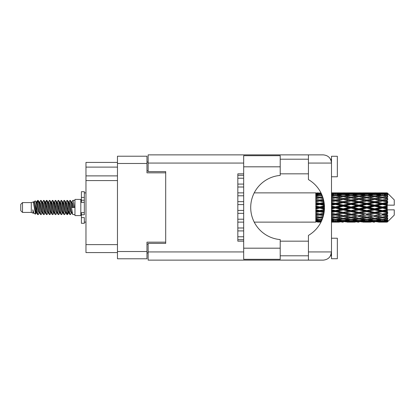 <?xml version="1.0" encoding="UTF-8"?>
<svg xmlns="http://www.w3.org/2000/svg" width="415" height="415" viewBox="0 0 415 415"><rect width="100%" height="100%" fill="white"/><g stroke="black" fill="none" stroke-linecap="round" stroke-linejoin="round"><path stroke-width="0.62" d="M165.699 243.387L165.699 242.158L146.967 242.158L146.967 258.784L117.461 258.784L117.461 156.216L146.967 156.216L146.967 172.842L165.699 172.842L165.699 171.613L165.699 243.387L148.139 243.387L148.139 251.936L243.678 251.936M148.139 252.927L146.967 252.927M146.967 162.073L148.139 162.073M117.461 167.105L85.967 167.105L85.967 162.421L117.461 162.421M117.461 252.579L85.967 252.579L85.967 244.617L117.461 244.617M117.461 180.572L85.967 180.572L85.967 244.617M85.967 167.105L85.967 175.887L117.461 175.887M85.967 180.572L85.967 175.887M237.826 236.773L243.678 236.773L237.826 236.773M243.678 230.916L237.826 230.916L243.678 230.916M280.208 166.814L280.208 175.415A32.199 32.199 0 0 0 250.707 207.5A32.199 32.199 0 0 0 280.208 239.585L280.208 259.308L243.678 259.308L243.678 155.692L280.208 155.692L280.208 166.814L243.678 166.814M330.983 160.221L330.527 159.204L331.492 159.204M148.139 251.936L148.139 260.127L323.295 260.127C328.239 259.608 330.973 256.875 331.492 251.936L331.492 156.273L337.348 156.273L337.348 176.764L331.492 176.764M331.492 238.236L337.348 238.236L337.348 258.727L331.492 258.727L331.492 251.936L330.527 255.796L331.492 255.796M280.208 255.796L308.428 255.796M280.208 241.162L308.428 241.162M280.208 173.838L308.428 173.838M280.208 159.204L308.428 159.204M308.428 163.064L308.428 154.873L323.295 154.873C328.239 155.392 330.973 158.125 331.492 163.064L308.428 163.064L308.428 179.581A32.313 32.313 0 0 1 308.428 235.419L308.428 251.936L331.492 251.936M165.699 171.613L148.139 171.613L148.139 154.873L308.428 154.873M243.678 241.162L237.826 241.162L237.826 173.838L243.678 173.838M308.428 260.127L308.428 251.936M330.527 159.204L331.331 161.451M330.988 254.769L330.527 255.796M237.826 184.084L243.678 184.084L237.826 184.084M243.678 178.227L237.826 178.227L243.678 178.227M237.826 175.301L243.678 175.301L237.826 175.301M243.678 239.699L237.826 239.699L243.678 239.699M237.826 192.866L243.678 192.866M243.678 187.009L237.826 187.009L243.678 187.009M237.826 227.991L243.678 227.991L237.826 227.991M243.678 222.134L237.826 222.134L243.678 222.134M237.826 210.426L243.678 210.426L237.826 210.426M243.678 204.574L237.826 204.574L243.678 204.574M237.826 219.208L243.678 219.208M243.678 213.357L237.826 213.357M237.826 201.643L243.678 201.643M243.678 195.792L237.826 195.792M22.509 212.418L22.509 202.582L20.75 204.341L20.75 210.659L22.509 212.418L31.286 212.418L33.117 213.175L33.449 212.828L33.184 213.056L33.916 213.056M22.509 202.582L31.286 202.582L31.286 212.418M74.959 207.5L74.959 215.577L80.816 215.577L80.816 199.423L74.959 199.423L74.959 207.5M31.286 202.582L33.325 201.96L35.477 214.15L33.931 213.3L32.832 209.715L33.117 213.175M35.768 209.746L35.384 211.463M35.477 214.15L36.842 211.437M34.253 201.353L35.654 200.964L36.66 207.5L36.66 210.234L34.253 201.353L33.646 202.172L33.916 201.944L34.647 203.568L36.11 211.432L36.577 212.828L37.08 212.869M65.845 202.172L67.028 200.357L67.759 202.447L69.746 214.462L70.524 214.462L71.603 212.636M67.028 200.357L67.598 200.538L68.122 202.447L69.59 212.553L70.322 214.643M68.672 202.364L69.953 200.357L70.685 202.447L72.677 214.462L74.959 214.643M71.702 202.172L72.879 200.357L73.611 202.447L74.347 207.5L71.785 207.5L70.524 200.538L71.966 203.568L72.698 207.5M36.66 210.234L37.755 214.643L38.33 214.462L39.404 212.636M36.66 207.5L37.392 212.553L38.123 214.643M36.842 203.563L37.755 200.357L38.486 202.447L40.478 214.462L41.256 214.462L42.231 212.828M37.755 200.357L38.33 200.538L38.854 202.447L40.317 212.553L41.049 214.643M39.036 201.944L39.767 201.944L40.686 200.357L41.417 202.447L43.404 214.462L44.182 214.462L45.256 212.636M44.389 212.278L44.68 210.431M40.686 200.357L41.256 200.538L41.78 202.447L43.243 212.553L43.974 214.643M44.649 212.869L44.893 211.437M41.962 201.944L42.693 201.944L43.611 200.357L44.343 202.447L46.33 214.462L47.108 214.462L48.083 212.828M43.611 200.357L44.182 200.538L44.706 202.447L46.174 212.553L46.905 214.643M45.619 203.563L46.537 200.357L47.269 202.447L49.261 214.462L50.039 214.462L51.009 212.828M50.241 212.278L50.531 210.431M46.537 200.357L47.108 200.538L47.637 202.447L49.1 212.553L49.831 214.643M50.506 212.869L50.744 211.437M48.285 202.172L49.463 200.357L50.194 202.447L52.186 214.462L52.964 214.462L54.038 212.636M53.172 212.278L53.462 210.431M49.463 200.357L50.039 200.538L50.563 202.447L52.025 212.553L52.757 214.643M53.431 212.869L53.675 211.437M51.112 202.364L52.394 200.357L53.125 202.447L55.112 214.462L55.89 214.462L56.865 212.828M52.394 200.357L52.964 200.538L53.488 202.447L54.951 212.553L55.683 214.643M53.67 201.944L54.407 201.944L55.32 200.357L56.051 202.447L58.038 214.462L58.816 214.462L59.89 212.636M59.023 212.278L59.314 210.431M55.32 200.357L55.89 200.538L56.414 202.447L57.882 212.553L58.614 214.643M59.283 212.869L59.527 211.437M57.063 202.172L58.245 200.357L58.977 202.447L60.969 214.462L61.747 214.462L62.821 212.636M61.949 212.278L62.24 210.431M58.245 200.357L58.816 200.538L59.345 202.447L60.808 212.553L61.539 214.643M62.214 212.869L62.458 211.437M59.89 202.364L61.171 200.357L61.902 202.447L63.894 214.462L64.673 214.462L65.648 212.828M61.171 200.357L61.747 200.538L62.271 202.447L63.734 212.553L64.465 214.643M62.821 202.364L64.102 200.357L64.833 202.447L66.82 214.462L67.598 214.462L68.309 211.437M67.209 214.498L68.096 210.431M64.102 200.357L64.673 200.538L65.197 202.447L66.659 212.553L67.391 214.643M37.054 204.569L37.941 200.502M45.832 204.569L46.127 202.722M51.476 203.563L51.719 202.131M51.688 204.569L51.979 202.722M54.401 203.563L54.645 202.131M54.614 204.569L54.905 202.722M60.258 203.563L60.502 202.131M60.471 204.569L60.761 202.722M63.184 203.563L63.428 202.131M63.396 204.569L63.687 202.722M69.04 203.563L69.279 202.131M69.253 204.569L69.544 202.722M69.953 200.357L70.524 200.538M384.928 207.5L387.226 206.96L387.226 208.04L384.928 207.5L382.48 207.5L351.106 214.27L331.492 217.766M369.246 207.5L374.636 206.234L380.036 207.5L374.636 208.766L369.246 207.5L366.798 207.5L331.492 215.027M353.559 207.5L358.944 206.234L364.344 207.5L358.944 208.766L353.559 207.5L351.106 207.5L331.492 211.842M337.862 207.5L343.262 206.234L348.652 207.5L343.262 208.766L337.862 207.5L335.413 207.5L331.492 208.382M324.463 208.04L322.17 207.5L324.463 206.96M331.492 207.152L332.965 207.5L331.492 207.848M319.726 222.134L318.258 222.134M315.805 222.124L254.224 222.134M321.018 222.025L319.726 222.061M321.475 221.086L315.805 220.884L315.805 221.309L317.278 221.418L315.805 221.522L315.805 221.807L321.194 221.677M322.279 219.187L319.726 219.54L315.805 218.996L315.805 219.67L317.278 219.857L315.805 220.038L315.805 220.593L319.726 220.157L321.786 220.391M323.202 216.464L319.726 217.092L315.805 216.381L315.805 217.263L317.278 217.517L315.805 217.766L315.805 218.555L319.726 217.932L322.58 218.389M323.97 213.139L319.726 214.041L315.805 213.206L315.805 214.244L317.278 214.55L315.805 214.851L315.805 215.821L319.726 215.048L323.389 215.774M324.406 209.497L319.726 210.581L315.805 209.674L315.805 210.804L317.278 211.142L315.805 211.474L315.805 212.568L319.726 211.692L324.053 212.656M324.426 205.824L319.726 206.924L315.805 206.006L315.805 207.152L317.278 207.5L315.805 207.848L315.805 208.994L319.726 208.076L324.426 209.176M324.053 202.344L319.726 203.309L315.805 202.432L315.805 203.526L317.278 203.858L315.805 204.196L315.805 205.326L319.726 204.419L324.406 205.503M323.389 199.226L319.726 199.952L315.805 199.179L315.805 200.149L317.278 200.45L315.805 200.756L315.805 201.794L319.726 200.959L323.97 201.861M322.58 196.611L319.726 197.068L315.805 196.445L315.805 197.234L317.278 197.483L315.805 197.737L315.805 198.619L319.726 197.908L323.202 198.536M321.786 194.609L319.726 194.843L315.805 194.407L315.805 194.962L317.278 195.143L315.805 195.33L315.805 196.005L319.726 195.46L322.279 195.813M321.194 193.323L315.805 193.193L315.805 193.478L317.278 193.582L315.805 193.686L315.805 194.111L321.475 193.914M318.258 192.866L315.805 193.063L321.018 192.975M387.226 192.871L384.928 192.892L387.226 192.871L387.812 193.452M387.226 193.094L382.48 193.416L377.09 193.125L387.226 193.094L387.812 193.603L387.226 192.939M387.226 193.426L387.226 193.758L384.928 193.582L387.226 193.426L387.812 193.815L387.226 193.151M387.226 194.194L382.48 194.843L377.09 194.256L382.48 193.769L387.226 194.194L387.812 194.557L387.226 193.758M387.226 194.863L387.226 195.439L384.928 195.143L387.812 195.04L387.226 194.324M387.226 196.124L382.48 197.068L377.09 196.222L382.48 195.46L387.812 196.321L387.226 195.439M387.226 197.094L387.226 197.882L384.928 197.483L387.812 197.042L387.226 196.321M387.226 198.775L382.48 199.952L377.09 198.899L382.48 197.908L387.812 198.79L387.226 197.882M387.226 199.983L387.226 200.927L384.928 200.45L387.812 199.708L387.226 199.024M387.226 201.97L387.226 202.255L382.48 203.309L377.09 202.11L382.48 200.959L387.226 201.97L387.812 201.804L387.226 200.927M387.226 203.34L387.226 204.382L384.928 203.858L387.226 203.34L387.812 202.857L387.226 202.255M387.226 205.513L387.226 205.819L382.48 206.924L377.09 205.664L382.48 204.419L387.226 205.513L387.226 205.16L387.797 205.16L387.226 204.382M387.797 205.16L394.25 205.16L394.25 199.89L387.548 193.188M387.226 206.96L387.226 205.819M387.226 209.181L387.226 209.487L382.48 210.581L377.09 209.336L382.48 208.076L387.226 209.181L387.226 208.04M387.548 221.812L394.25 215.11L394.25 209.84L387.226 209.84L387.226 209.487M387.226 210.618L387.226 211.66L384.928 211.142L387.226 210.618L387.797 209.84M387.226 212.745L387.226 213.03L382.48 214.041L377.09 212.89L382.48 211.692L387.226 212.745L387.812 212.143L387.226 211.66M387.226 214.073L387.226 215.017L384.928 214.55L387.226 214.073L387.812 213.196L387.226 213.03M387.226 215.976L382.48 217.092L377.09 216.101L382.48 215.048L387.226 215.976L387.812 215.292L387.226 215.017M387.226 217.118L387.226 217.906L384.928 217.517L387.226 217.118L387.812 216.21L387.226 216.225M387.226 218.679L382.48 219.54L377.09 218.778L382.48 217.932L387.226 218.679L387.812 217.958L387.226 217.906M387.226 219.561L387.226 220.137L384.928 219.857L387.226 219.561L387.812 218.679L387.226 218.876M387.226 220.676L382.48 221.231L377.09 220.744L382.48 220.157L387.226 220.676L387.812 219.96L387.226 220.137M387.226 221.242L387.226 221.574L384.928 221.418L387.226 221.242L387.812 220.443L387.226 220.806M378.563 222.124L382.48 222.134L377.09 221.875L382.48 221.584L387.226 221.849L387.812 221.185L387.226 221.574M387.226 221.849L382.48 222.061M387.226 222.061L384.928 222.108L387.226 222.061L387.812 221.397L387.226 221.906M387.812 221.548L387.226 222.129L387.812 221.548M331.497 222.124L339.335 222.124M331.492 222.082L332.965 222.108L331.492 222.124M317.693 222.004L317.278 222.108M333.38 222.004L332.965 222.108M335.413 222.134L331.492 221.937M347.179 222.124L355.033 222.124M343.262 222.134L341.789 222.134M331.492 221.807L340.814 221.875L335.413 222.061M331.492 221.309L332.965 221.418L331.492 221.522M318.518 221.128L317.278 221.418M319.726 221.584L319.726 220.863M320.94 221.128L321.402 221.237M334.2 221.128L332.965 221.418M335.413 221.584L335.413 220.863M341.664 221.667L340.814 221.875M337.447 222.004L337.862 222.108M343.262 221.973L343.262 221.299M349.067 222.004L348.652 222.108M351.106 222.134L345.705 221.875L351.106 221.584L356.501 221.875L351.106 222.061M362.871 222.124L370.714 222.124M358.944 222.134L357.476 222.134M343.262 221.755L337.862 221.418L343.262 220.977L348.652 221.418L343.262 221.755M331.492 220.593L335.413 220.157L340.814 220.744L335.413 221.231L331.492 220.884M331.492 219.67L332.965 219.857L331.492 220.038M319.187 219.468L317.278 219.857M319.726 220.157L319.726 219.364M320.271 219.468L322.024 219.826M334.869 219.468L332.965 219.857M335.413 220.157L335.413 219.364M342.396 220.391L340.814 220.744M336.627 221.128L337.862 221.418M343.262 220.977L343.262 220.215M349.887 221.128L348.652 221.418M344.86 221.667L345.705 221.875M351.106 221.584L351.106 220.863M357.351 221.667L356.501 221.875M353.144 222.004L353.559 222.108M358.944 221.973L358.944 221.299M364.759 222.004L364.344 222.108M366.798 222.134L361.398 221.875L366.798 221.584L372.182 221.875L366.798 222.061M382.48 222.134L386.401 222.124M374.636 222.134L373.163 222.134M358.944 221.755L353.559 221.418L358.944 220.977L364.344 221.418L358.944 221.755M351.106 221.231L345.705 220.744L351.106 220.157L356.501 220.744L351.106 221.231M343.262 220.49L337.862 219.857L343.262 219.136L348.652 219.857L343.262 220.49M331.492 218.555L335.413 217.932L340.814 218.778L335.413 219.54L331.492 218.996M322.839 217.631L322.17 217.517L322.917 217.393M331.492 217.263L332.965 217.517L335.413 217.118L337.862 217.517L343.262 216.563L348.652 217.517L343.262 218.404L331.492 216.454M319.726 217.092L317.278 217.517L319.726 217.118L322.17 217.517L315.805 216.454L315.805 217.263M323.176 216.537L319.726 217.118L319.726 217.932M335.413 217.932L335.413 217.092L331.492 216.381M343.262 219.136L343.262 218.326L340.814 218.778M335.953 219.468L337.862 219.857M350.561 219.468L348.652 219.857M344.128 220.391L345.705 220.744M351.106 220.157L351.106 219.364M358.083 220.391L356.501 220.744M352.319 221.128L353.559 221.418M358.944 220.977L358.944 220.215M365.584 221.128L364.344 221.418M360.542 221.667L361.398 221.875M366.798 221.584L366.798 220.863M373.038 221.667L372.182 221.875M368.831 222.004L369.246 222.108M374.636 221.973L374.636 221.299M380.451 222.004L380.036 222.108M374.636 221.755L369.246 221.418L374.636 220.977L380.036 221.418L374.636 221.755M366.798 221.231L361.398 220.744L366.798 220.157L372.182 220.744L366.798 221.231M358.944 220.49L353.559 219.857L358.944 219.136L364.344 219.857L358.944 220.49M351.106 219.54L345.705 218.778L351.106 217.932L356.501 218.778L351.106 219.54M331.492 215.821L335.413 215.048L340.814 216.101L335.413 217.092M323.622 214.846L322.17 214.55L323.762 214.223M331.492 214.244L332.965 214.55L331.492 214.851M319.726 214.041L315.805 215.027M323.918 213.424L317.278 214.55M319.726 215.048L319.726 214.27L322.17 214.55M335.413 215.048L335.413 214.27L332.965 214.55M343.262 216.563L343.262 215.759L340.814 216.101M351.106 217.932L351.106 217.118L348.652 217.517L351.106 217.118L353.559 217.517L358.944 216.563L364.344 217.517L358.944 218.404L343.262 215.759L345.705 216.101L351.106 215.048L356.501 216.101L351.106 217.092L345.705 216.101M343.262 218.326L345.705 218.778M358.944 219.136L358.944 218.326L356.501 218.778M351.645 219.468L353.559 219.857M366.253 219.468L364.344 219.857M359.81 220.391L361.398 220.744M366.798 220.157L366.798 219.364M373.77 220.391L372.182 220.744M368.012 221.128L369.246 221.418M374.636 220.977L374.636 220.215M381.271 221.128L380.036 221.418M376.239 221.667L377.09 221.875M382.48 221.584L382.48 220.863M384.513 222.004L384.928 222.108M374.636 220.49L369.246 219.857L374.636 219.136L380.036 219.857L374.636 220.49M366.798 219.54L361.398 218.778L366.798 217.932L372.182 218.778L366.798 219.54M343.262 215.634L337.862 214.55L343.262 213.419L348.652 214.55L343.262 215.759L335.413 214.27L337.862 214.55M331.492 212.568L335.413 211.692L340.814 212.89L335.413 214.041L331.492 213.206M324.208 211.598L322.17 211.142L324.312 210.649M331.492 210.804L332.965 211.142L331.492 211.474M319.726 210.581L319.726 210.996L315.805 211.842M324.374 209.969L317.278 211.142M319.726 211.692L319.726 210.996L322.17 211.142M335.413 211.692L335.413 210.996L332.965 211.142M335.413 214.041L331.492 213.481M343.262 213.419L343.262 212.672L340.814 212.89M351.106 215.048L351.106 214.27L348.652 214.55M351.106 217.092L356.501 216.101M358.944 216.563L358.944 215.759L361.398 216.101L366.798 215.048L372.182 216.101L366.798 217.092L361.398 216.101M366.798 217.932L366.798 217.118L364.344 217.517L366.798 217.118L369.246 217.517L374.636 216.563L380.036 217.517L374.636 218.404L351.106 214.27L353.559 214.55L358.944 213.419L364.344 214.55L358.944 215.634L353.559 214.55M358.944 218.326L361.398 218.778M374.636 219.136L374.636 218.326L372.182 218.778M367.337 219.468L369.246 219.857M381.94 219.468L380.036 219.857M375.502 220.391L377.09 220.744M382.48 220.157L382.48 219.364M383.693 221.128L384.928 221.418M351.106 214.041L345.705 212.89L351.106 211.692L356.501 212.89L351.106 214.27L343.262 212.672L345.705 212.89M343.262 212.35L337.862 211.142L343.262 209.902L348.652 211.142L343.262 212.35L343.262 212.672L335.413 210.996L337.862 211.142M331.492 208.994L335.413 208.076L340.814 209.336L335.413 210.581L331.492 209.674M319.726 206.924L319.726 207.5L315.805 208.382M324.452 206.437L319.726 207.5L317.278 207.5M319.726 208.076L319.726 207.5L322.17 207.5M335.413 208.076L335.413 207.5L332.965 207.5M335.413 210.581L335.413 210.996L331.492 210.13M343.262 209.902L343.262 209.259L340.814 209.336M351.106 211.692L351.106 210.996L348.652 211.142M358.944 213.419L358.944 212.672L356.501 212.89M358.944 215.634L364.344 214.55M366.798 215.048L366.798 214.27L369.246 214.55L374.636 213.419L380.036 214.55L374.636 215.634L369.246 214.55M366.798 217.092L372.182 216.101M374.636 216.563L374.636 215.759L377.09 216.101M382.48 217.932L382.48 217.118L380.524 217.434L382.48 217.118L384.928 217.517L358.944 212.672L361.398 212.89L366.798 211.692L372.182 212.89L366.798 214.041L361.398 212.89M374.636 218.326L377.09 218.778M383.024 219.468L384.928 219.857M358.944 212.35L353.559 211.142L358.944 209.902L364.344 211.142L358.944 212.35L358.944 212.672L351.106 210.996L353.559 211.142M351.106 210.581L345.705 209.336L351.106 208.076L356.501 209.336L351.106 210.581L351.106 210.996L343.262 209.259L345.705 209.336M331.492 205.326L335.413 204.419L340.814 205.664L335.413 206.924L331.492 206.006M324.312 204.351L322.17 203.858L324.208 203.402M331.492 203.526L332.965 203.858L331.492 204.196M319.726 203.309L319.726 204.004L315.805 204.87M324.162 203.049L319.726 204.004L317.278 203.858M319.726 204.419L319.726 204.004L322.17 203.858M335.413 204.419L335.413 204.004L331.492 204.87M331.492 201.794L335.413 200.959L340.814 202.11L335.413 203.309L335.413 204.004L332.965 203.858M335.413 206.924L335.413 207.5L331.492 206.618M343.262 206.234L343.262 205.741L335.413 207.5L343.262 209.259L343.262 208.766M343.262 205.098L337.862 203.858L343.262 202.65L348.652 203.858L343.262 205.098L343.262 205.741L340.814 205.664M351.106 208.076L351.106 207.5L348.652 207.5M358.944 209.902L358.944 209.259L356.501 209.336M366.798 211.692L366.798 210.996L364.344 211.142M366.798 214.041L374.636 212.672L372.182 212.89M374.636 213.419L374.636 212.672L377.09 212.89M374.636 215.634L380.036 214.55M382.48 215.048L382.48 214.27L384.928 214.55M382.48 217.092L387.812 216.21M374.636 212.35L369.246 211.142L374.636 209.902L380.036 211.142L374.636 212.35L374.636 212.672L366.798 210.996L369.246 211.142M366.798 210.581L361.398 209.336L366.798 208.076L372.182 209.336L366.798 210.581L366.798 210.996L358.944 209.259L361.398 209.336M351.106 206.924L345.705 205.664L351.106 204.419L356.501 205.664L351.106 206.924L351.106 207.5L343.262 205.741L345.705 205.664M335.413 203.309L331.492 202.432M323.762 200.777L322.17 200.45L323.622 200.155M331.492 200.149L332.965 200.45L331.492 200.756M319.726 199.952L319.726 200.73L315.805 201.519M323.581 199.983L319.726 200.73L317.278 200.45M319.726 200.959L322.17 200.45M335.413 200.959L331.492 201.519M331.492 198.619L335.413 197.908L340.814 198.899L335.413 199.952L335.413 200.73L332.965 200.45M343.262 202.65L343.262 202.328L335.413 204.004L337.862 203.858M343.262 201.581L337.862 200.45L343.262 199.366L348.652 200.45L343.262 201.581L343.262 202.328L340.814 202.11M351.106 204.419L351.106 204.004L343.262 205.741L331.492 203.158M351.106 203.309L345.705 202.11L351.106 200.959L356.501 202.11L351.106 203.309L351.106 204.004L348.652 203.858M358.944 206.234L358.944 205.741L351.106 207.5L358.944 209.259L358.944 208.766M358.944 205.098L353.559 203.858L358.944 202.65L364.344 203.858L358.944 205.098L358.944 205.741L356.501 205.664M366.798 208.076L366.798 207.5L364.344 207.5M374.636 209.902L374.636 209.259L372.182 209.336M382.48 211.692L382.48 210.996L374.636 212.672L382.48 214.041M382.48 210.581L382.48 210.996L380.036 211.142M387.812 213.196L382.48 214.27L387.812 215.292M366.798 206.924L361.398 205.664L366.798 204.419L372.182 205.664L366.798 206.924L366.798 207.5L358.944 205.741L361.398 205.664M335.413 199.952L331.492 199.179M322.917 197.607L322.17 197.483L322.839 197.369M331.492 197.234L332.965 197.483L331.492 197.737M319.726 197.068L319.726 197.882L315.805 198.546M323.176 198.463L317.278 197.483L319.726 197.882L322.17 197.483L319.726 197.908M335.413 197.908L331.492 198.546M343.262 199.366L332.965 197.483L335.413 197.882L343.262 196.596L348.652 197.483L343.262 198.437L337.862 197.483L335.413 197.882L335.413 197.068L331.492 196.445M343.262 198.437L343.262 199.242L335.413 200.73L337.862 200.45M351.106 197.908L356.501 198.899L351.106 199.952L345.705 198.899L351.106 197.882L343.262 199.242L340.814 198.899M351.106 200.959L343.262 202.328L345.705 202.11M351.106 199.952L351.106 200.73L348.652 200.45M358.944 202.65L358.944 202.328L351.106 204.004L353.559 203.858M358.944 201.581L353.559 200.45L358.944 199.366L364.344 200.45L358.944 201.581L358.944 202.328L356.501 202.11M366.798 204.419L366.798 204.004L358.944 205.741L331.492 199.973M366.798 203.309L361.398 202.11L366.798 200.959L372.182 202.11L366.798 203.309L366.798 204.004L364.344 203.858M374.636 206.234L374.636 205.741L366.798 207.5L374.636 209.259L377.09 209.336M374.636 205.098L369.246 203.858L374.636 202.65L380.036 203.858L374.636 205.098L374.636 205.741L372.182 205.664M374.636 208.766L374.636 209.259L382.48 210.996L384.928 211.142M382.48 208.076L382.48 207.5L380.036 207.5M387.719 209.84L382.48 210.996L387.812 212.143M331.492 196.005L335.413 195.46L340.814 196.222L335.413 197.068M331.492 194.962L332.965 195.143L331.492 195.33M319.187 195.532L317.278 195.143M319.726 194.843L319.726 195.636M320.271 195.532L322.024 195.175M334.869 195.532L332.965 195.143M343.262 195.864L337.862 195.143L343.262 194.511L348.652 195.143L343.262 195.864L343.262 196.674L340.814 196.222M358.944 199.366L348.652 197.483L351.106 197.882L358.944 196.596L364.344 197.483L358.944 198.437L353.559 197.483L351.106 197.882L351.106 197.068L345.705 196.222L351.106 195.46L356.501 196.222L351.106 197.068M358.944 198.437L358.944 199.242L351.106 200.73L343.262 199.242L345.705 198.899M366.798 197.908L372.182 198.899L366.798 199.952L361.398 198.899L366.798 197.882L358.944 199.242L356.501 198.899M366.798 200.959L358.944 202.328L351.106 200.73L353.559 200.45M366.798 199.952L366.798 200.73L364.344 200.45M374.636 202.65L374.636 202.328L366.798 204.004L358.944 202.328L361.398 202.11M374.636 201.581L369.246 200.45L374.636 199.366L380.036 200.45L374.636 201.581L374.636 202.328L372.182 202.11M382.48 204.419L382.48 204.004L374.636 205.741L366.798 204.004L369.246 203.858M382.48 203.309L382.48 204.004L380.036 203.858M382.48 206.924L382.48 207.5L374.636 205.741L377.09 205.664M387.226 206.431L382.48 207.5L387.226 208.569M331.492 194.116L335.413 193.769L340.814 194.256L335.413 194.843L331.492 194.407M331.492 193.478L332.965 193.582L331.492 193.691M318.513 193.867L317.278 193.582M319.726 193.416L319.726 194.137M320.94 193.872L321.402 193.763M334.2 193.872L332.965 193.582M335.413 194.843L335.413 195.636M342.396 194.609L340.814 194.256M335.953 195.532L337.862 195.143M350.561 195.532L348.652 195.143M343.262 196.674L345.705 196.222M358.944 195.864L353.559 195.143L358.944 194.511L364.344 195.143L358.944 195.864L358.944 196.674L356.501 196.222M374.636 199.366L364.344 197.483L366.798 197.882L374.636 196.596L380.036 197.483L374.636 198.437L369.246 197.483L366.798 197.882L366.798 197.068L361.398 196.222L366.798 195.46L372.182 196.222L366.798 197.068M374.636 198.437L374.636 199.242L366.798 200.73L358.944 199.242L361.398 198.899M382.48 197.908L374.636 199.242L372.182 198.899M382.48 200.959L374.636 202.328L366.798 200.73L369.246 200.45M382.48 199.952L382.48 200.73L380.036 200.45M387.812 202.857L382.48 204.004L374.636 202.328L377.09 202.11M387.719 205.16L382.48 204.004L384.928 203.858M351.106 194.843L345.705 194.256L351.106 193.769L356.501 194.256L351.106 194.843L351.106 195.636M343.262 194.023L337.862 193.582L343.262 193.245L348.652 193.582L343.262 194.023L343.262 194.785M331.492 193.063L340.814 193.125L331.492 193.193M331.492 192.876L332.965 192.892L331.492 192.918M317.693 192.996L317.278 192.892M333.38 192.996L332.965 192.892M335.413 193.416L335.413 194.137M341.664 193.333L340.814 193.125M336.627 193.872L337.862 193.582M349.887 193.872L348.652 193.582M344.128 194.609L345.705 194.256M358.083 194.609L356.501 194.256M351.645 195.532L353.559 195.143M366.253 195.532L364.344 195.143M358.944 196.674L361.398 196.222M374.636 195.864L369.246 195.143L374.636 194.511L380.036 195.143L374.636 195.864L374.636 196.674L372.182 196.222M387.812 198.79L380.036 197.483L382.48 197.882L384.44 197.566L382.48 197.882L382.48 197.068M387.812 199.708L382.48 200.73L374.636 199.242L377.09 198.899M387.812 201.804L382.48 200.73L384.928 200.45M366.798 194.843L361.398 194.256L366.798 193.769L372.182 194.256L366.798 194.843L366.798 195.636M358.944 194.023L353.559 193.582L358.944 193.245L364.344 193.582L358.944 194.023L358.944 194.785M351.106 193.416L345.705 193.125L356.501 193.125L351.106 193.416L351.106 194.137M343.262 193.027L337.862 192.892L348.652 192.892L343.262 193.027L343.262 193.701M343.262 192.866L344.735 192.866M339.335 192.876L331.497 192.876M337.447 192.996L337.862 192.892M349.067 192.996L348.652 192.892M344.86 193.333L345.705 193.125M357.351 193.333L356.501 193.125M352.319 193.872L353.559 193.582M365.584 193.872L364.344 193.582M359.81 194.609L361.398 194.256M373.77 194.609L372.182 194.256M367.337 195.532L369.246 195.143M381.94 195.532L380.036 195.143M374.636 196.674L377.09 196.222M374.636 194.023L369.246 193.582L374.636 193.245L380.036 193.582L374.636 194.023L374.636 194.785M366.798 193.416L361.398 193.125L372.182 193.125L366.798 193.416L366.798 194.137M358.944 193.027L353.559 192.892L364.344 192.892L358.944 193.027L358.944 193.701M358.944 192.866L360.417 192.866M355.033 192.876L347.179 192.876M353.144 192.996L353.559 192.892M364.759 192.996L364.344 192.892M360.542 193.333L361.398 193.125M373.038 193.333L372.182 193.125M368.012 193.872L369.246 193.582M381.271 193.872L380.036 193.582M375.502 194.609L377.09 194.256M382.48 194.843L382.48 195.636M383.024 195.532L384.928 195.143M374.636 193.027L369.246 192.892L380.036 192.892L374.636 193.027L374.636 193.701M374.636 192.866L376.109 192.866M370.714 192.876L362.871 192.876M368.831 192.996L369.246 192.892M380.451 192.996L380.036 192.892M376.239 193.333L377.09 193.125M382.48 193.416L382.48 194.137M383.693 193.872L384.928 193.582M386.401 192.876L378.563 192.876M384.513 192.996L384.928 192.892M32.832 212.672L33.184 213.056M35.965 202.017L36.375 202.172L36.842 203.568L38.305 211.432L39.036 213.056L39.301 212.828M41.256 200.538L42.693 203.568L44.161 211.432L44.893 213.056L45.157 212.828M46.356 207.5L46.719 205.373M47.108 200.538L48.55 203.568L50.013 211.432L50.744 213.056L51.476 213.056M52.964 200.538L54.407 203.568L55.869 211.432L56.601 213.056L57.332 213.056M58.064 207.5L58.427 205.373M58.816 200.538L60.258 203.568L61.721 211.432L62.452 213.056L62.722 212.828M64.673 200.538L66.115 203.568L67.578 211.432L68.309 213.056L69.04 211.437M32.832 209.715L33.931 213.3M36.473 202.364L36.842 201.944L37.573 203.568L39.036 211.432L40.478 214.462M42.693 201.944L43.43 203.568L44.893 211.432L46.33 214.462M47.818 201.944L48.55 201.944L49.281 203.568L50.744 211.432L52.186 214.462M54.407 201.944L55.138 203.568L56.601 211.432L58.038 214.462M58.427 209.627L58.795 207.5M59.993 202.172L60.258 201.944L60.989 203.568L62.452 211.432L63.894 214.462M65.378 201.944L66.115 201.944L66.846 203.568L68.309 211.432L69.746 214.462M71.235 201.944L71.966 201.944L72.698 203.568L73.429 207.5M33.325 201.96L35.379 211.432L36.11 213.056L36.375 212.828M38.33 200.538L39.767 203.568L41.23 211.432L41.962 213.056L42.693 213.056M44.182 200.538L45.624 203.568L47.087 211.432L47.818 213.056L48.55 213.056M50.039 200.538L51.476 203.568L52.938 211.432L53.67 213.056L53.94 212.828M55.138 207.5L55.501 205.373M55.89 200.538L57.332 203.568L58.795 211.432L59.527 213.056L59.791 212.828M61.747 200.538L63.184 203.568L64.647 211.432L65.378 213.056L66.115 213.056M68.776 202.172L69.04 201.944L68.309 201.944L69.04 203.568L70.503 211.432L71.235 213.056L71.499 212.828M39.767 201.944L40.499 203.568L41.962 211.432L43.404 214.462M44.893 203.563L45.624 201.944L46.356 203.568L47.818 211.432L49.261 214.462M51.211 202.172L51.476 201.944L52.207 203.568L53.67 211.432L55.112 214.462M56.601 201.944L57.332 201.944L58.064 203.568L59.527 211.432L60.969 214.462M62.452 201.944L63.184 201.944L63.915 203.568L65.378 211.432L66.82 214.462M67.209 209.627L67.578 207.5M69.04 201.944L69.772 203.568L71.235 211.432L72.677 214.462M315.805 193.193L315.805 193.893M315.805 194.407L315.805 195.19M315.805 196.445L315.805 197.26M323.918 201.576L315.805 200.149M315.805 199.179L315.805 199.973M324.374 205.031L315.805 203.158L315.805 203.526M315.805 202.432L315.805 203.158M324.452 208.563L315.805 206.618L315.805 207.152M315.805 206.006L315.805 206.618M324.162 211.951L315.805 210.13L315.805 210.804M315.805 209.674L315.805 210.13M323.581 215.017L315.805 213.481L315.805 214.244M315.805 213.206L315.805 213.481M315.805 218.996L315.805 219.67M315.805 220.884L315.805 221.309M315.805 221.439L315.805 222.082M84.328 212.672L81.402 212.672L81.402 214.757L84.328 214.757L84.328 197.426L81.402 197.426L81.402 191.694L84.328 191.694L84.328 200.243L81.402 200.243L81.402 202.328L84.328 202.328M81.402 214.757L81.402 223.306L84.328 223.306L84.328 217.574L81.402 217.574M81.402 197.426L81.402 200.243M117.461 251.526L146.967 251.526M146.967 163.474L117.461 163.474M146.967 244.15L148.139 244.15M148.139 170.85L146.967 170.85M243.678 163.064L148.139 163.064M280.208 248.186L243.678 248.186M84.328 202.302L81.402 202.302M84.328 212.698L81.402 212.698M80.816 213.647L81.402 213.647M254.224 192.866L315.805 192.866M333.94 222.134L336.887 222.134M349.627 222.134L352.579 222.134M365.325 222.134L368.271 222.134M381.012 222.134L383.953 222.134M333.94 192.866L336.887 192.866M349.627 192.866L352.579 192.866M365.325 192.866L368.271 192.866M381.012 192.866L383.953 192.866M72.879 200.357L74.959 200.357M80.816 201.353L81.402 201.353M35.654 200.964L36.375 202.172M67.598 214.462L68.574 212.828M36.11 201.944L36.842 201.944M39.036 213.056L39.767 213.056M44.893 213.056L45.624 213.056M59.527 201.944L60.258 201.944M62.452 213.056L63.184 213.056M68.309 213.056L69.04 213.056M36.577 202.172L37.552 200.538M67.598 200.538L68.574 202.172M33.184 201.944L33.916 201.944M36.11 213.056L36.842 213.056M44.893 201.944L45.624 201.944M50.744 201.944L51.476 201.944M53.67 213.056L54.407 213.056M59.527 213.056L60.258 213.056M71.235 213.056L71.966 213.056M36.577 212.828L37.552 214.462M45.354 202.172L46.33 200.538M84.328 222.134L85.967 222.134M84.328 192.866L85.967 192.866"/></g></svg>
